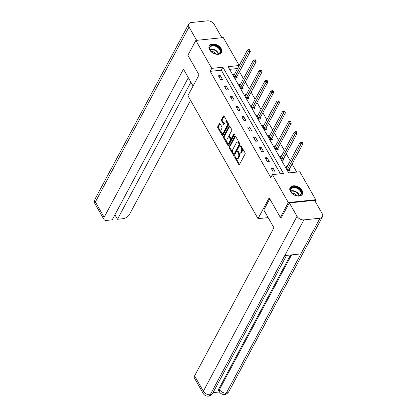 <?xml version="1.0" encoding="UTF-8"?>
<svg xmlns="http://www.w3.org/2000/svg" width="417" height="417" viewBox="0 0 417 417"><rect width="100%" height="100%" fill="white"/><g stroke="black" fill="none" stroke-linecap="round" stroke-linejoin="round"><path stroke-width="0.63" d="M234.813 156.776A0.61 0.334 -95.9 0 0 234.854 157.636L238.764 164.491A0.876 0.48 -95.9 0 0 239.165 164.778A0.876 0.48 -95.9 0 0 239.447 164.553L245.071 154.045A0.876 0.48 -95.9 0 0 245.019 152.815L241.104 145.955A0.61 0.334 -95.9 0 0 240.823 145.757A0.61 0.334 -95.9 0 0 240.63 145.914A0.61 0.334 -95.9 0 0 240.666 146.774L241.177 147.66A2.794 1.527 -95.9 0 1 241.354 151.595L240.885 152.471A2.794 1.527 -95.9 0 1 239.994 153.185A2.794 1.527 -95.9 0 1 238.706 152.273L238.201 151.387A0.61 0.334 -95.9 0 0 237.914 151.189A0.61 0.334 -95.9 0 0 237.721 151.345A0.61 0.334 -95.9 0 0 237.763 152.205L238.269 153.091A2.794 1.527 -95.9 0 1 238.446 157.027L237.977 157.902A2.794 1.527 -95.9 0 1 237.085 158.616A2.794 1.527 -95.9 0 1 235.798 157.704L235.292 156.818A0.61 0.334 -95.9 0 0 235.006 156.62A0.61 0.334 -95.9 0 0 234.813 156.776M235.48 157.146A0.61 0.334 -95.9 0 0 235.595 157.558L239.504 164.413A0.876 0.48 -95.9 0 0 239.509 164.428M241.292 146.284A0.61 0.334 -95.9 0 0 241.412 146.695L241.917 147.587L241.177 147.66M238.383 151.715A0.61 0.334 -95.9 0 0 238.503 152.127L239.009 153.013L238.269 153.091M221.156 48.596A6.943 4.524 -151.8 0 1 221.49 52.474A6.943 4.524 -151.8 0 1 215.797 54.153A6.943 4.524 -151.8 0 1 209.584 49.795A6.943 4.524 -151.8 0 1 209.251 45.917A6.943 4.524 -151.8 0 1 214.943 44.244A6.943 4.524 -151.8 0 1 221.156 48.596M302.002 190.34A6.943 4.524 -151.8 0 1 302.341 194.218A6.943 4.524 -151.8 0 1 296.649 195.896A6.943 4.524 -151.8 0 1 290.435 191.544A6.943 4.524 -151.8 0 1 290.102 187.666A6.943 4.524 -151.8 0 1 295.794 185.987A6.943 4.524 -151.8 0 1 302.002 190.34M220.04 123.687A0.876 0.48 -95.9 0 0 219.639 123.406A0.876 0.48 -95.9 0 0 219.363 123.625L217.783 126.575A0.876 0.48 -95.9 0 0 217.836 127.805L222.183 135.421A0.876 0.48 -95.9 0 0 222.584 135.707A0.876 0.48 -95.9 0 0 222.86 135.483L228.49 124.97A0.876 0.48 -95.9 0 0 228.433 123.74L224.091 116.129A0.876 0.48 -95.9 0 0 223.689 115.843A0.876 0.48 -95.9 0 0 223.413 116.067L221.505 119.627A0.876 0.48 -95.9 0 0 221.557 120.857L223.418 124.115A0.876 0.48 -95.9 0 0 223.82 124.402A0.876 0.48 -95.9 0 0 224.096 124.177L225.044 122.41A2.335 1.277 -95.9 0 1 225.79 121.811A2.335 1.277 -95.9 0 1 227.145 123.239A2.335 1.277 -95.9 0 1 227.015 125.861L223.309 132.783A2.335 1.277 -95.9 0 1 222.563 133.383A2.335 1.277 -95.9 0 1 221.208 131.954A2.335 1.277 -95.9 0 1 221.338 129.333L221.959 128.175A0.876 0.48 -95.9 0 0 221.901 126.945L220.04 123.687M281.694 217.288L280.349 217.429L269.173 197.835L258.024 218.654L187.9 95.712L199.05 74.893L187.874 55.299L195.839 40.428L223.277 37.582L239.196 65.495M280.349 217.429L288.314 202.553L272.374 174.614L283.497 173.462L222.897 67.215L211.773 68.372L195.839 40.428M280.396 173.78L221.307 70.192L210.184 71.343L270.784 177.59L272.374 174.614M210.184 71.343L211.773 68.372M229.23 146.643A0.876 0.48 -95.9 0 0 229.287 147.873L233.629 155.489A0.876 0.48 -95.9 0 0 234.031 155.776A0.876 0.48 -95.9 0 0 234.307 155.551L239.937 145.038A0.876 0.48 -95.9 0 0 239.884 143.813L235.537 136.197A0.876 0.48 -95.9 0 0 235.136 135.911A0.876 0.48 -95.9 0 0 234.86 136.135L229.23 146.643L229.97 146.57A0.876 0.48 -95.9 0 0 230.028 147.8L234.37 155.411A0.876 0.48 -95.9 0 0 234.375 155.426M227.906 145.455L223.559 137.839A0.876 0.48 -95.9 0 1 223.507 136.609L229.136 126.101A0.876 0.48 -95.9 0 1 229.413 125.877A0.876 0.48 -95.9 0 1 229.814 126.163L231.675 129.421A0.876 0.48 -95.9 0 1 231.732 130.651L229.449 134.91A0.876 0.48 -95.9 0 0 229.501 136.14L230.737 138.303A0.876 0.48 -95.9 0 0 231.138 138.59A0.876 0.48 -95.9 0 0 231.414 138.366L233.791 133.925A0.61 0.334 -95.9 0 1 233.989 133.768A0.61 0.334 -95.9 0 1 234.344 134.144A0.61 0.334 -95.9 0 1 234.307 134.832L228.584 145.517A0.876 0.48 -95.9 0 1 228.308 145.742A0.876 0.48 -95.9 0 1 227.906 145.455L228.646 145.377L224.304 137.761L223.559 137.839M258.024 218.654L268.141 217.606M275.163 171.84L272.911 167.895L271.06 168.087L273.307 172.033L275.163 171.84M269.314 161.588L267.062 157.642L265.207 157.834L267.459 161.775L269.314 161.588M263.466 151.329L261.214 147.383L259.358 147.576L261.61 151.522L263.466 151.329M257.612 141.071L255.366 137.13L253.51 137.318L255.762 141.264L257.612 141.071M251.764 130.818L249.512 126.872L247.662 127.065L249.908 131.011L251.764 130.818M245.915 120.56L243.664 116.614L241.808 116.807L244.06 120.753L245.915 120.56M240.062 110.307L237.815 106.361L235.959 106.554L238.211 110.495L240.062 110.307M234.213 100.049L231.961 96.103L230.111 96.296L232.358 100.242L234.213 100.049M228.365 89.791L226.113 85.85L224.257 86.038L226.509 89.983L228.365 89.791M222.511 79.538L220.265 75.592L218.409 75.785L220.661 79.73L222.511 79.538M296.706 172.091L292.098 164.006M290.253 160.78L286.244 153.748M284.404 150.521L280.396 143.49M278.556 140.263L274.548 133.237M272.708 130.01L268.694 122.979M266.854 119.752L262.846 112.726M261.006 109.499L256.997 102.467M255.157 99.241L251.143 92.209M249.303 88.983L245.295 81.956M243.455 78.73L239.447 71.698M237.591 68.503L229.605 69.331M287.24 166.409L285.89 166.55L288.142 170.496L289.992 170.303L289.388 169.239M281.386 156.156L280.042 156.297L282.288 160.237L284.144 160.05L283.539 158.981M275.538 145.898L274.193 146.039L276.44 149.984L278.295 149.792L277.686 148.728M269.69 135.645L268.339 135.78L270.591 139.726L272.447 139.533L271.837 138.47M263.836 125.387L262.491 125.527L264.743 129.473L266.593 129.28L265.989 128.217M257.987 115.128L256.643 115.269L258.889 119.215L260.745 119.022L260.14 117.959M252.139 104.875L250.789 105.016L253.041 108.957L254.896 108.769L254.287 107.701M246.285 94.617L244.941 94.758L247.192 98.704L249.043 98.511L248.438 97.448M240.437 84.364L239.092 84.5L241.339 88.446L243.194 88.253L242.59 87.189M234.589 74.106L233.239 74.247L235.49 78.193L237.346 78L236.736 76.936M315.023 201.072L315.752 199.712L288.314 202.553M239.181 65.526L228.089 66.678L288.689 172.919L299.813 171.768L315.752 199.712M221.307 70.192L222.897 67.215M272.911 167.895L271.962 169.672M267.062 157.642L266.114 159.414M261.214 147.383L260.26 149.161M255.366 137.13L254.412 138.903M249.512 126.872L248.563 128.65M243.664 116.614L242.715 118.392M237.815 106.361L236.861 108.133M231.961 96.103L231.013 97.88M226.113 85.85L225.164 87.622M220.265 75.592L219.311 77.369M237.085 158.616L237.826 158.538A2.794 1.527 -95.9 0 0 238.717 157.824L237.977 157.902M239.009 153.013A2.794 1.527 -95.9 0 1 239.186 156.948L238.717 157.824M239.994 153.185L240.734 153.112A2.794 1.527 -95.9 0 0 241.625 152.393L240.885 152.471M241.917 147.587A2.794 1.527 -95.9 0 1 242.095 151.517L241.625 152.393M235.532 136.187L229.97 146.57M233.661 153.962A0.61 0.334 -95.9 0 0 233.942 154.16A0.61 0.334 -95.9 0 0 234.14 154.003L239.077 144.777A0.61 0.334 -95.9 0 0 239.04 143.917L238.508 142.984A2.794 1.527 -95.9 0 0 237.216 142.072A2.794 1.527 -95.9 0 0 236.33 142.786L232.952 149.093A2.794 1.527 -95.9 0 0 233.129 153.029L233.661 153.962M233.942 154.16L234.682 154.087A0.61 0.334 -95.9 0 0 234.88 153.93L234.14 154.003M237.216 142.072L237.961 141.994A2.794 1.527 -95.9 0 1 239.249 142.906L239.78 143.844A0.61 0.334 -95.9 0 1 239.822 144.704L234.88 153.93M229.809 126.148L224.247 136.536A0.876 0.48 -95.9 0 0 224.304 137.761M231.138 138.59L231.878 138.512A0.876 0.48 -95.9 0 0 232.16 138.288L234.354 134.185M227.077 139.335A2.335 1.277 -95.9 0 0 226.947 141.962A2.335 1.277 -95.9 0 0 228.302 143.385A2.335 1.277 -95.9 0 0 229.048 142.786L230.351 140.352A0.876 0.48 -95.9 0 0 230.299 139.122L229.063 136.958A0.876 0.48 -95.9 0 0 228.662 136.672A0.876 0.48 -95.9 0 0 228.386 136.896L227.077 139.335M228.302 143.385L229.048 143.307A2.335 1.277 -95.9 0 0 229.788 142.713L229.048 142.786M228.662 136.672L229.402 136.599A0.876 0.48 -95.9 0 1 229.803 136.88L231.039 139.043A0.876 0.48 -95.9 0 1 231.096 140.274L229.788 142.713M222.563 133.383L223.303 133.304A2.335 1.277 -95.9 0 0 224.049 132.705L223.309 132.783M225.79 121.811L226.53 121.738A2.335 1.277 -95.9 0 1 227.885 123.161A2.335 1.277 -95.9 0 1 227.755 125.788L224.049 132.705M224.085 116.114L222.245 119.549A0.876 0.48 -95.9 0 0 222.303 120.779L224.158 124.037A0.876 0.48 -95.9 0 0 224.164 124.052M220.035 123.677L218.524 126.497A0.876 0.48 -95.9 0 0 218.581 127.727L222.923 135.343A0.876 0.48 -95.9 0 0 222.928 135.353M289.163 170.391L289.414 169.114A0.891 0.485 84.1 0 1 289.502 168.843L302.951 143.74L301.095 143.933L300.157 142.286L286.714 167.394A0.891 0.485 84.1 0 1 286.568 167.566L286.5 167.613M287.532 169.432L287.558 169.307A0.891 0.485 84.1 0 1 287.652 169.036L301.783 142.609L302.523 142.531L302.148 141.874L301.408 141.952L301.783 142.609M300.157 142.286L301.408 141.952M302.523 142.531L302.951 143.74M299.036 188.75A6.005 3.915 -151.8 0 1 301.475 193.717A6.005 3.915 -151.8 0 1 297.081 195.834A6.005 3.915 -151.8 0 1 292.896 194.087A6.005 3.915 -151.8 0 1 291.671 192.935A6.005 3.915 -151.8 0 1 291.77 187.483A6.005 3.915 -151.8 0 1 299.036 188.75M296.956 195.818A5.562 3.628 28.2 0 0 300.709 194.343A5.562 3.628 28.2 0 0 298.65 189.245A5.562 3.628 28.2 0 0 290.904 189.089A5.562 3.628 28.2 0 0 291.754 193.029M296.826 195.797A3.961 2.58 28.2 0 0 295.502 194.301A3.961 2.58 28.2 0 0 291.843 193.128M302.059 194.65A6.896 4.498 28.2 0 0 299.489 188.354A6.896 4.498 28.2 0 0 289.898 188.135M218.185 47.006A6.005 3.915 -151.8 0 1 220.624 51.974A6.005 3.915 -151.8 0 1 216.23 54.09A6.005 3.915 -151.8 0 1 212.044 52.339A6.005 3.915 -151.8 0 1 210.82 51.192A6.005 3.915 -151.8 0 1 210.919 45.74A6.005 3.915 -151.8 0 1 218.185 47.006M216.105 54.074A5.562 3.628 28.2 0 0 219.858 52.594A5.562 3.628 28.2 0 0 217.799 47.502A5.562 3.628 28.2 0 0 210.053 47.345A5.562 3.628 28.2 0 0 210.903 51.286M215.975 54.054A3.961 2.58 28.2 0 0 214.656 52.552A3.961 2.58 28.2 0 0 210.992 51.385M221.208 52.907A6.896 4.498 28.2 0 0 218.638 46.61A6.896 4.498 28.2 0 0 209.047 46.391M269.752 198.852L263.794 209.98L273.917 227.734L194.588 375.863L203.345 391.214L297.008 216.314L289.377 202.933L281.459 217.309M297.008 216.314A5.473 3.571 28.2 0 0 303.878 219.884L284.764 255.579L300.855 253.906L319.969 218.216L303.878 219.884M319.969 218.216A5.473 3.571 28.2 0 0 322.487 216.757A5.473 3.571 28.2 0 0 322.221 213.697L314.59 200.322L289.377 202.933M213.066 392.637L219.441 391.975M203.157 393.398C204.382 395.368 206.165 396.291 208.505 396.15L210.215 394.784A5.473 3.571 28.2 0 1 203.345 391.214A5.338 2.81 150.3 0 0 203.157 393.398L194.4 378.047A5.338 2.81 -29.7 0 1 194.588 375.863M218.967 388.654L219.478 389.541L219.285 391.725L218.779 390.838A5.338 2.81 -29.7 0 1 218.967 388.654L290.555 254.975M300.855 253.906L226.306 393.116L224.591 394.482C222.271 394.602 220.504 393.684 219.285 391.725M193.087 86.022L183.47 69.154L104.141 217.283A5.338 2.81 150.3 0 0 103.953 219.467A5.338 2.81 150.3 0 0 106.679 220.395L112.204 219.822L188.328 77.677M188.781 23.977A5.473 3.571 28.2 0 0 189.047 27.032L95.384 201.932A5.338 2.81 150.3 0 0 95.196 204.116C94.299 202.917 94.273 201.166 95.118 198.878L188.781 23.977A5.473 3.571 28.2 0 1 191.304 22.518L207.395 20.85A5.473 3.571 28.2 0 1 214.26 24.421L221.854 37.733M189.047 27.032L196.642 40.345M114.904 214.776L117.469 219.274L122.994 218.701A5.338 2.81 150.3 0 0 129.353 214.672L190.559 100.382M117.469 219.274L190.892 82.17M283.315 160.133L283.56 158.856A0.891 0.485 84.1 0 1 283.654 158.585L297.097 133.482L295.246 133.675L294.308 132.033L280.865 157.136A0.891 0.485 84.1 0 1 280.719 157.313L280.646 157.36M281.683 159.174L281.71 159.049A0.891 0.485 84.1 0 1 281.798 158.778L295.934 132.351L296.675 132.272L296.299 131.616L295.559 131.694L295.934 132.351M294.308 132.033L295.559 131.694M296.675 132.272L297.097 133.482M277.461 149.875L277.712 148.603A0.891 0.485 84.1 0 1 277.805 148.332L291.248 123.229L289.393 123.422L288.455 121.774L275.012 146.878A0.891 0.485 84.1 0 1 274.866 147.055L274.798 147.102M275.835 148.921L275.856 148.791A0.891 0.485 84.1 0 1 275.95 148.525L290.086 122.092L290.826 122.019L290.451 121.363L289.711 121.436L290.086 122.092M288.455 121.774L289.711 121.436M290.826 122.019L291.248 123.229M271.613 139.622L271.863 138.345A0.891 0.485 84.1 0 1 271.952 138.074L285.4 112.971L283.544 113.163L282.606 111.521L269.163 136.625A0.891 0.485 84.1 0 1 269.017 136.797L268.949 136.849M269.981 138.663L270.007 138.538A0.891 0.485 84.1 0 1 270.101 138.267L284.232 111.839L284.973 111.761L284.603 111.104L283.857 111.183L284.232 111.839M282.606 111.521L283.857 111.183M284.973 111.761L285.4 112.971M265.765 129.364L266.015 128.087A0.891 0.485 84.1 0 1 266.103 127.821L279.546 102.712L277.696 102.905L276.758 101.263L263.315 126.367A0.891 0.485 84.1 0 1 263.169 126.544L263.096 126.591M264.133 128.405L264.159 128.28A0.891 0.485 84.1 0 1 264.248 128.014L278.384 101.581L279.124 101.508L278.749 100.846L278.009 100.924L278.384 101.581M276.758 101.263L278.009 100.924M279.124 101.508L279.546 102.712M259.911 119.111L260.161 117.834A0.891 0.485 84.1 0 1 260.255 117.563L273.698 92.459L271.842 92.652L270.909 91.005L257.461 116.114A0.891 0.485 84.1 0 1 257.315 116.286L257.247 116.333M258.285 118.152L258.311 118.027A0.891 0.485 84.1 0 1 258.399 117.756L272.536 91.328L273.276 91.25L272.9 90.593L272.16 90.671L272.536 91.328M270.909 91.005L272.16 90.671M273.276 91.25L273.698 92.459M254.062 108.853L254.313 107.576A0.891 0.485 84.1 0 1 254.406 107.305L267.85 82.201L265.994 82.394L265.056 80.752L251.613 105.855A0.891 0.485 84.1 0 1 251.467 106.027L251.399 106.08M252.436 107.894L252.457 107.768A0.891 0.485 84.1 0 1 252.551 107.497L266.682 81.07L267.427 80.992L267.052 80.335L266.307 80.413L266.682 81.07M265.056 80.752L266.307 80.413M267.427 80.992L267.85 82.201M248.214 98.594L248.464 97.323A0.891 0.485 84.1 0 1 248.553 97.052L261.996 71.948L260.145 72.141L259.207 70.494L245.764 95.597A0.891 0.485 84.1 0 1 245.618 95.774L245.545 95.821M246.583 97.641L246.609 97.51A0.891 0.485 84.1 0 1 246.702 97.244L260.833 70.812L261.574 70.739L261.198 70.082L260.458 70.155L260.833 70.812M259.207 70.494L260.458 70.155M261.574 70.739L261.996 71.948M242.366 88.341L242.611 87.064A0.891 0.485 84.1 0 1 242.704 86.793L256.147 61.69L254.297 61.883L253.359 60.241L239.911 85.344A0.891 0.485 84.1 0 1 239.765 85.516L239.697 85.568M240.734 87.382L240.76 87.257A0.891 0.485 84.1 0 1 240.849 86.986L254.985 60.559L255.725 60.481L255.35 59.824L254.61 59.902L254.985 60.559M253.359 60.241L254.61 59.902M255.725 60.481L256.147 61.69M236.512 78.083L236.762 76.806A0.891 0.485 84.1 0 1 236.856 76.54L250.299 51.432L248.443 51.625L247.505 49.983L234.062 75.086A0.891 0.485 84.1 0 1 233.916 75.263L233.848 75.31M234.886 77.124L234.907 76.999A0.891 0.485 84.1 0 1 235 76.733L249.131 50.301L249.877 50.228L249.502 49.566L248.756 49.644L249.131 50.301M247.505 49.983L248.756 49.644M249.877 50.228L250.299 51.432M235.595 157.558L234.854 157.636M241.412 146.695L240.666 146.774M238.503 152.127L237.763 152.205M239.186 156.948L238.446 157.027M242.095 151.517L241.354 151.595M239.504 164.413L238.764 164.491M235.454 136.072L234.86 136.135M234.37 155.411L233.629 155.489M230.028 147.8L229.287 147.873M239.822 144.704L239.077 144.777M239.78 143.844L239.04 143.917M239.249 142.906L238.508 142.984M224.247 136.536L223.507 136.609M229.731 126.038L229.136 126.101M232.16 138.288L231.414 138.366M234.208 133.883L233.791 133.925M231.096 140.274L230.351 140.352M231.039 139.043L230.299 139.122M229.803 136.88L229.063 136.958M227.755 125.788L227.015 125.861M224.158 124.037L223.418 124.115M222.303 120.779L221.557 120.857M222.245 119.549L221.505 119.627M224.007 116.004L223.413 116.067M222.923 135.343L222.183 135.421M218.581 127.727L217.836 127.805M218.524 126.497L217.783 126.575M219.957 123.568L219.363 123.625M289.414 169.114L287.558 169.307M289.502 168.843L287.652 169.036M290.685 190.97A5.562 3.628 -151.8 0 1 296.987 192.341A5.562 3.628 -151.8 0 1 299.265 195.563M298.906 195.682A5.379 3.508 28.2 0 0 296.737 192.722A5.379 3.508 28.2 0 0 290.785 191.335M209.84 49.222A5.562 3.628 -151.8 0 1 216.136 50.598A5.562 3.628 -151.8 0 1 218.414 53.819M218.055 53.939A5.379 3.508 28.2 0 0 215.886 50.973A5.379 3.508 28.2 0 0 209.939 49.592M226.306 393.111A5.473 3.571 28.2 0 1 219.478 389.541L291.598 254.87M208.516 396.15C209.803 396.244 211.195 395.306 212.696 393.325A5.473 3.571 28.2 0 1 210.215 394.784L284.764 255.579M226.306 393.116A5.473 3.571 28.2 0 0 228.824 391.657L322.487 216.757M95.118 198.878A5.473 3.571 28.2 0 0 95.384 201.932L104.141 217.283M283.56 158.856L281.71 159.049M283.654 158.585L281.798 158.778M277.712 148.603L275.856 148.791M277.805 148.332L275.95 148.525M271.863 138.345L270.007 138.538M271.952 138.074L270.101 138.267M266.015 128.087L264.159 128.28M266.103 127.821L264.248 128.014M260.161 117.834L258.311 118.027M260.255 117.563L258.399 117.756M254.313 107.576L252.457 107.768M254.406 107.305L252.551 107.497M248.464 97.323L246.609 97.51M248.553 97.052L246.702 97.244M242.611 87.064L240.76 87.257M242.704 86.793L240.849 86.986M236.762 76.806L234.907 76.999M236.856 76.54L235 76.733M212.696 393.325L286.562 255.392M224.607 394.482C225.936 394.571 227.338 393.627 228.824 391.657M103.953 219.467L95.196 204.116"/></g></svg>
